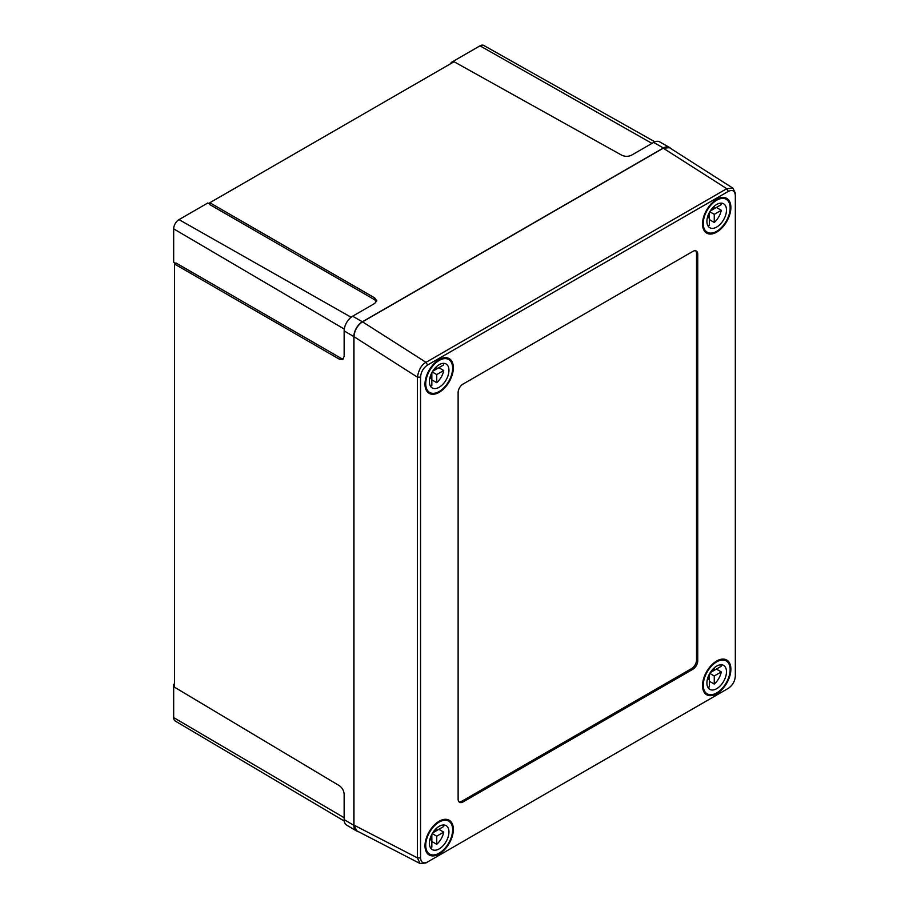 <?xml version="1.0" encoding="UTF-8"?>
<svg xmlns="http://www.w3.org/2000/svg" width="909" height="909" viewBox="0 0 909 909"><rect width="100%" height="100%" fill="white"/><g stroke="black" fill="none" stroke-linecap="round" stroke-linejoin="round"><path stroke-width="1.36" d="M174.483 263.996L339.341 359.18L340.966 358.237L176.107 263.053L174.483 263.996L174.483 687.17L339.341 785.694C342.238 787.785 343.841 790.603 344.147 794.171L344.147 819.623L353.84 825.327A12.101 6.988 120 0 0 356.305 830.837A12.101 6.988 120 0 0 357.885 831.383M376.496 301.618L374.713 299.788L209.843 204.616L209.843 202.73L454.068 61.732L621.824 155.246C625.085 156.712 628.335 156.689 631.562 155.166L653.616 142.44L663.4 147.985L362.396 321.763A12.101 6.988 120 0 0 353.84 336.591L353.84 825.327M670.66 148.451A12.101 6.988 120 0 0 669.41 147.372L659.57 141.827A11.987 6.92 120 0 0 653.616 142.44M669.41 147.372A12.101 6.988 120 0 0 663.4 147.985M356.305 830.837L346.59 825.088A11.987 6.92 -60 0 1 344.147 819.623M339.341 359.18L342.727 359.509L344.147 356.351L344.147 330.899A11.987 6.92 -60 0 1 352.612 316.218L374.667 303.492L376.69 300.674L374.713 297.913L209.843 202.73M344.238 821.032L175.221 721.019A7.545 4.352 -60 0 1 173.676 717.587L173.676 684.261L174.483 684.727M451.148 63.414L451.148 62.494L480.009 45.836A7.545 4.352 -60 0 1 483.758 45.45L654.878 141.815M451.148 62.494L451.943 62.96M175.619 263.337L173.676 262.167L173.676 228.852A7.545 4.352 -60 0 1 179.016 219.614L207.866 202.957L209.843 204.059M340.966 358.237L343.443 358.873M173.676 684.261L174.483 683.807M716.701 661.002A20.055 11.578 -60 0 1 726.723 660.014A20.055 11.578 -60 0 1 729.802 676.08A20.055 11.578 -60 0 1 716.701 693.76A20.055 11.578 -60 0 1 706.668 694.749A20.055 11.578 -60 0 1 703.6 678.682A20.055 11.578 -60 0 1 716.701 661.002M439.172 821.225A20.055 11.578 -60 0 1 449.205 820.236A20.055 11.578 -60 0 1 452.273 836.303A20.055 11.578 -60 0 1 439.172 853.983A20.055 11.578 -60 0 1 429.15 854.971A20.055 11.578 -60 0 1 426.071 838.905A20.055 11.578 -60 0 1 439.172 821.225M439.172 359.6A20.055 11.578 -60 0 1 449.205 358.612A20.055 11.578 -60 0 1 452.273 374.678A20.055 11.578 -60 0 1 439.172 392.347A20.055 11.578 -60 0 1 429.15 393.347A20.055 11.578 -60 0 1 426.071 377.269A20.055 11.578 -60 0 1 439.172 359.6M716.701 199.378A20.055 11.578 -60 0 1 726.723 198.378A20.055 11.578 -60 0 1 729.802 214.456A20.055 11.578 -60 0 1 716.701 232.125A20.055 11.578 -60 0 1 706.668 233.113A20.055 11.578 -60 0 1 703.6 217.046A20.055 11.578 -60 0 1 716.701 199.378M726.768 689.227L728.314 688.34C732.563 685.397 734.904 681.352 735.324 676.182L735.324 195.435C734.904 190.765 732.563 189.413 728.314 191.379L427.56 365.02C423.31 367.952 420.969 372.008 420.549 377.167L420.549 857.914C420.969 862.596 423.31 863.948 427.56 861.971L726.961 689.124M426.014 862.868L427.56 861.971M735.245 193.606L735.245 192.935M697.748 254.213A6.92 3.988 120 0 0 696.317 251.054A6.92 3.988 120 0 0 692.863 251.395L463.011 384.098A6.92 3.988 120 0 0 458.125 392.563L458.125 799.136A6.92 3.988 120 0 0 459.556 802.306A6.92 3.988 120 0 0 463.011 801.965L692.863 669.263A6.92 3.988 120 0 0 697.748 660.786L697.748 254.213L696.521 253.509A6.92 3.988 120 0 0 695.646 250.793M425.821 862.971L420.117 863.55L417.367 857.869L417.367 377.121C418.879 369.361 421.753 364.429 426.014 362.339L726.768 188.697L732.949 188.186L735.222 192.947M728.314 191.379L726.768 188.697L663.275 148.201L362.521 321.843L426.014 362.339L427.56 365.02M420.549 377.167L417.367 377.121L353.965 336.671L353.965 825.099L417.367 857.869L420.549 857.914M353.965 336.671C354.51 330.387 357.362 325.445 362.521 321.843M663.275 148.201L669.467 147.69L732.949 188.186M420.117 863.55L356.635 830.746L353.965 825.099M459 801.852A6.92 3.988 120 0 0 461.795 801.249L691.635 668.558A6.92 3.988 120 0 0 696.521 660.082L696.521 253.509M709.361 219.626L714.258 222.444A13.828 7.988 120 0 0 721.28 210.286L716.383 207.457L710.224 211.013M712.679 207.775L714.258 208.695L721.28 204.639A13.828 7.988 120 0 0 720.723 203.127M716.701 227.045A13.828 7.988 120 0 0 725.734 214.854A13.828 7.988 120 0 0 723.609 203.775A13.828 7.988 120 0 0 716.701 204.457A13.828 7.988 120 0 0 707.656 216.649A13.828 7.988 120 0 0 709.781 227.727A13.828 7.988 120 0 0 716.701 227.045M716.701 200.219A19.021 10.976 120 0 0 704.27 216.978A19.021 10.976 120 0 0 707.191 232.215A19.021 10.976 120 0 0 716.701 231.284A19.021 10.976 120 0 0 729.12 214.524A19.021 10.976 120 0 0 726.211 199.276A19.021 10.976 120 0 0 716.701 200.219M714.258 222.444L714.258 214.342L721.28 210.286M714.258 208.695L714.258 206.229M707.781 225.546A13.828 7.988 120 0 0 709.361 225.273L709.361 212.513M707.225 218.399L709.361 217.16L707.781 216.251M709.781 211.752L714.258 214.342M709.361 681.25L714.258 684.079A13.828 7.988 120 0 0 721.28 671.91L716.383 669.092L710.224 672.649M712.679 669.41L714.258 670.319L721.28 666.263A13.828 7.988 120 0 0 720.723 664.763M716.701 688.67A13.828 7.988 120 0 0 725.734 676.489A13.828 7.988 120 0 0 723.609 665.399A13.828 7.988 120 0 0 716.701 666.081A13.828 7.988 120 0 0 707.656 678.273A13.828 7.988 120 0 0 709.781 689.363A13.828 7.988 120 0 0 716.701 688.67M716.701 661.854A19.021 10.976 120 0 0 704.27 678.614A19.021 10.976 120 0 0 707.191 693.851A19.021 10.976 120 0 0 716.701 692.908A19.021 10.976 120 0 0 729.12 676.148A19.021 10.976 120 0 0 726.211 660.911A19.021 10.976 120 0 0 716.701 661.854M714.258 684.079L714.258 675.966L721.28 671.91M714.258 670.319L714.258 667.854M707.781 687.17A13.828 7.988 120 0 0 709.361 686.897L709.361 674.148M707.225 680.023L709.361 678.796L707.781 677.875M709.781 673.387L714.258 675.966M431.843 841.484L436.729 844.302A13.828 7.988 120 0 0 443.751 832.133L438.865 829.315L432.707 832.871M435.15 829.633L436.729 830.542L443.751 826.497A13.828 7.988 120 0 0 443.194 824.986M439.172 848.904A13.828 7.988 120 0 0 448.205 836.712A13.828 7.988 120 0 0 446.092 825.622A13.828 7.988 120 0 0 439.172 826.315A13.828 7.988 120 0 0 430.139 838.496A13.828 7.988 120 0 0 432.264 849.585A13.828 7.988 120 0 0 439.172 848.904M439.172 822.077A19.021 10.976 120 0 0 426.753 838.837A19.021 10.976 120 0 0 429.662 854.074A19.021 10.976 120 0 0 439.172 853.131A19.021 10.976 120 0 0 451.603 836.371A19.021 10.976 120 0 0 448.682 821.134A19.021 10.976 120 0 0 439.172 822.077M436.729 844.302L436.729 836.189L443.751 832.133M436.729 830.542L436.729 828.088M430.264 847.404A13.828 7.988 120 0 0 431.843 847.131L431.843 834.371M429.707 840.246L431.843 839.018L430.264 838.109M432.264 833.61L436.729 836.189M431.843 379.848L436.729 382.678A13.828 7.988 120 0 0 443.751 370.508L438.865 367.691L432.707 371.236M435.15 368.009L436.729 368.918L443.751 364.861A13.828 7.988 120 0 0 443.194 363.361M439.172 387.268A13.828 7.988 120 0 0 448.205 375.076A13.828 7.988 120 0 0 446.092 363.998A13.828 7.988 120 0 0 439.172 364.679A13.828 7.988 120 0 0 430.139 376.871A13.828 7.988 120 0 0 432.264 387.95A13.828 7.988 120 0 0 439.172 387.268M439.172 360.453A19.021 10.976 120 0 0 426.753 377.212A19.021 10.976 120 0 0 429.662 392.449A19.021 10.976 120 0 0 439.172 391.506A19.021 10.976 120 0 0 451.603 374.747A19.021 10.976 120 0 0 448.682 359.509A19.021 10.976 120 0 0 439.172 360.453M436.729 382.678L436.729 374.565L443.751 370.508M436.729 368.918L436.729 366.452M430.264 385.768A13.828 7.988 120 0 0 431.843 385.496L431.843 372.747M429.707 378.621L431.843 377.383L430.264 376.474M432.264 371.986L436.729 374.565M344.147 330.899L353.84 336.591M352.612 316.218L362.396 321.763M173.676 717.587L344.147 817.736M480.009 45.836L651.969 143.383M179.016 219.614L351.113 317.241M173.676 228.852L344.284 329.081M374.713 299.788L374.713 297.913M696.521 660.082L697.748 660.786M691.635 668.558L692.863 669.263M461.795 801.249L463.011 801.965M704.009 230.386L707.191 232.215M723.019 197.446L726.211 199.276M704.009 692.01L707.191 693.851M723.019 659.07L726.211 660.911M426.48 852.233L429.662 854.074M445.501 819.293L448.682 821.134M426.48 390.609L429.662 392.449M445.501 357.669L448.682 359.509"/></g></svg>
